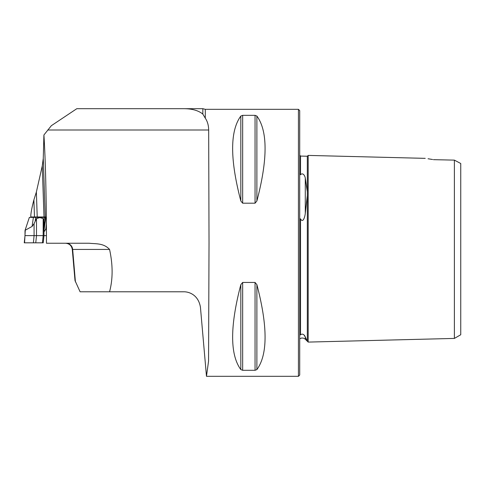 <?xml version="1.0" encoding="UTF-8"?>
<svg xmlns="http://www.w3.org/2000/svg" width="485" height="485" viewBox="0 0 485 485"><rect width="100%" height="100%" fill="white"/><g stroke="black" fill="none" stroke-linecap="round" stroke-linejoin="round"><path stroke-width="0.73" d="M46.348 217.716L46.463 243.24L89.216 243.24C95.969 244.016 103.547 242.943 109.561 249.429C112.95 264.931 112.95 279.051 109.561 291.794L183.548 291.794C188.92 291.612 198.426 294.813 200.438 307.266L206.477 376.311L208.556 361.143L209.029 242.815L208.671 130.01C208.586 125.294 207.459 121.347 205.294 118.176L202.833 114.09C198.438 110.507 192.072 108.707 183.73 108.688L76.818 108.688L51.355 125.688L43.917 134.982C45.19 155.309 46.002 182.887 46.348 217.716L46.233 216.965L30.797 216.965L30.797 215.88C30.931 212.666 31.925 207.453 33.78 200.25L36.369 192.012L37.218 216.965M43.917 134.982L43.262 158.395L42.262 165.961L36.369 192.012M33.889 199.965L34.471 216.965L31.088 216.965M46.384 222.16L46.463 243.24M202.833 114.09L202.833 108.688L205.294 109.325L298.439 109.325L298.439 376.311L206.477 376.311M307.32 341.264L308.187 342.089L308.187 155.412L307.32 156.237L300.536 156.067L299.712 155.218M425.23 158.352L308.187 155.412M433.414 159.662C423.156 157.971 423.156 157.971 433.414 159.662L454.39 160.129L460.75 163.506L460.75 334.747L454.39 338.421L454.39 160.129M432.578 159.51L428.049 158.753M255.049 282.44L256.886 284.64C267.799 326.326 267.799 354.638 256.886 369.588L255.049 370.297L242.664 370.297L240.827 369.588C229.914 354.638 229.914 326.326 240.827 284.64L242.664 282.44L255.049 282.44L255.049 370.297M255.049 115.339L256.886 116.048C267.799 130.999 267.799 159.31 256.886 200.99L255.049 203.197L242.664 203.197L240.827 200.99C229.914 159.31 229.914 130.999 240.827 116.048L242.664 115.339L255.049 115.339L255.049 203.197M305.368 337.214L307.32 341.216L307.32 195.461L305.283 213.333C305.101 215.619 303.325 223.785 300.536 218.941C299.827 218.529 299.554 219.135 299.712 220.772L299.712 220.766M298.439 109.325L299.712 110.598L299.712 375.038L298.439 376.311M299.712 172.927C299.554 174.03 299.833 174.612 300.536 174.667C303.252 172.12 305.126 176.498 305.283 178.086L307.32 191.781L307.32 195.461M299.712 334.753L300.536 334.844C303.252 332.668 305.126 336.244 305.283 337.033L303.962 334.917M183.73 108.688L202.833 108.688M47.742 130.01L208.671 130.01M75.418 281.882L72.665 249.429L72.283 249.429L75.011 280.566L80.104 291.794L109.561 291.794M46.384 230.102L45.832 228.871L44.559 231.242L43.989 230.472L43.989 235.613L46.384 235.613M25.008 231.084L25.008 235.613L43.989 235.613L43.862 220.851L43.171 218.589L39.837 217.595L36.502 218.589L34.077 223.682L32.071 226.459L25.081 230.308L25.008 231.102M43.989 230.472L43.989 226.459L45.426 217.389L29.361 217.389L25.081 230.308M44.044 230.308L45.802 217.389L45.426 217.389M45.802 217.389L46.324 217.389M45.832 228.871A45.208 13.592 -90 0 1 46.384 224.131M25.008 235.613L24.25 242.815L43.238 242.815L43.989 235.613M43.238 242.815L24.565 242.815L25.256 230.472M43.262 158.395L45.257 216.965M44.002 216.965L42.262 165.961M205.294 118.176L205.294 109.325M305.283 337.033L305.283 339.203L307.32 341.24M305.283 178.086L305.283 213.333M300.536 174.667L300.536 156.067M300.536 334.844L300.536 218.941M307.32 191.781L307.32 156.237M256.886 284.64L256.886 369.588M242.664 282.44L242.664 370.297M240.827 284.64L240.827 369.588M256.886 116.048L256.886 200.99M242.664 115.339L242.664 203.197M240.827 116.048L240.827 200.99M66.124 243.24A6.778 6.566 -90 0 1 72.665 249.429L109.561 249.429M36.502 218.589L36.502 235.613L35.763 242.815M34.077 223.682L34.077 235.613L33.392 242.815M43.171 218.589L43.171 235.613L42.431 242.815M44.396 217.389L43.862 220.851M32.071 226.459L33.392 217.389M35.229 220.851L35.763 217.389M30.797 216.965L30.797 215.88M308.187 342.089L454.39 338.421M305.283 339.203L303.574 338.16L301.64 338.003L299.712 338.815M72.283 249.429C71.628 245.628 69.373 243.567 65.53 243.24"/></g></svg>
